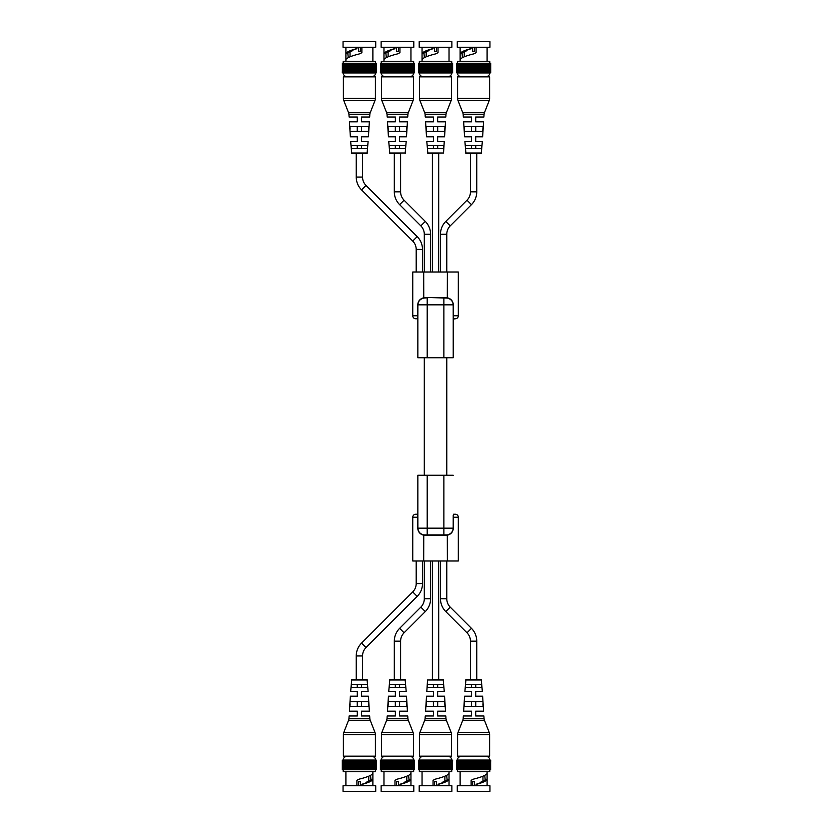 <?xml version="1.0" encoding="UTF-8"?>
<svg xmlns="http://www.w3.org/2000/svg" width="833" height="833" viewBox="0 0 833 833"><rect width="100%" height="100%" fill="white"/><g stroke="black" fill="none" stroke-linecap="round" stroke-linejoin="round"><path stroke-width="1.25" d="M361.491 117.016L369.665 117.016L361.491 117.016L361.491 121.816L369.363 121.816L361.491 121.816L361.491 117.016M416.198 272.006L416.198 249.431L422.498 249.431A18.139 18.139 0 0 0 417.187 236.614L366.01 185.436A11.839 11.839 0 0 1 362.542 177.054L362.542 153.293L367.082 153.293L351.703 153.293L350.672 141.6L357.295 141.6L357.295 136.799L357.295 141.6L350.672 141.6M367.082 153.293L368.103 141.6L361.491 141.6L368.103 141.6M361.491 136.799L361.491 141.6L361.491 136.799L368.415 136.799L361.491 136.799M368.415 136.799L369.363 121.816M369.665 117.016L369.821 114.537A5.998 5.998 0 0 1 370.227 112.726L374.985 100.564A5.998 5.998 0 0 0 375.402 98.377L375.402 76.844L343.383 76.844L343.383 98.377L375.402 98.377M349.121 117.016L357.295 117.016L349.121 117.016L348.954 114.537A5.998 5.998 0 0 0 348.558 112.726L343.8 100.564A5.998 5.998 0 0 1 343.383 98.377M357.295 121.816L357.295 117.016L357.295 121.816L349.423 121.816L357.295 121.816M350.37 136.799L357.295 136.799L350.37 136.799L349.423 121.816M351.193 145.536L351.391 148.628L351.193 145.536L367.592 145.536L367.395 148.628L367.592 145.536M367.395 148.628L351.391 148.628M368.665 129.136L368.821 126.647L349.954 126.647L350.12 129.136M368.509 131.437L350.266 131.437M361.532 131.437L357.253 131.437L357.253 126.647L361.532 126.647L361.532 131.437M361.532 148.628L357.253 148.628L357.253 145.536L361.532 145.536L361.532 148.628M351.703 153.293L362.542 153.293M343.685 76.542L375.1 76.542L343.383 76.844M368.988 76.542L349.798 76.542M346.799 76.542A3.592 3.592 0 0 1 343.206 72.95L375.579 72.95A3.592 3.592 0 0 1 371.987 76.542M376.412 72.825L376.016 63.235M342.55 72.825L342.55 63.235L342.301 72.825L376.016 72.825M366.989 72.825L366.989 63.235L375.912 63.235L375.745 72.825M375.339 63.235L375.339 72.825M374.933 72.825L374.829 63.235L374.933 72.825M374.267 72.825L374.194 63.235L374.267 72.825M373.496 72.825L373.444 63.235L373.496 72.825M372.622 72.825L372.58 63.235L372.622 72.825M371.653 72.825L371.633 63.235L371.653 72.825M370.591 72.825L370.581 63.235L370.591 72.825M369.446 72.825L369.446 63.235L369.446 72.825M342.55 63.235L349.339 63.235L349.339 72.825M365.687 72.825L365.687 63.235L366.989 63.235M375.745 63.235L376.412 63.235M360.106 72.825L360.106 63.235L365.687 63.235M358.669 72.825L358.669 63.235L360.106 63.235M361.543 72.825L361.543 63.235M342.863 63.235L342.863 72.825M343.3 63.235L343.3 72.825M344.508 63.235L344.508 72.825M349.339 63.235L358.669 63.235M354.441 72.825L354.441 63.235M350.547 63.235L350.547 72.825M343.852 63.235L343.852 72.825M348.194 63.235L348.194 72.825M351.786 72.825L351.786 63.235M364.344 72.825L364.344 63.235M346.164 63.235L346.164 72.825M353.088 72.825L353.088 63.235M362.949 72.825L362.949 63.235M347.132 63.235L347.132 72.825M357.242 72.825L357.242 63.235M368.238 63.235L368.238 72.825L368.238 63.235M345.289 63.235L345.289 72.825M342.363 63.235L342.363 72.825M355.826 72.825L355.826 63.235M343.206 63.235L343.206 61.257L375.579 61.257L375.579 63.235M345.903 61.257L345.903 47.252M372.882 61.257L372.882 47.252M345.903 60.091L346.111 59.153C347.798 57.435 352.151 55.707 359.158 53.978L361.876 52.708L361.876 47.252M345.903 53.187L347.83 53.416L348.246 57.56M356.909 47.252L356.691 48.793C351.609 50.334 348.652 51.875 347.83 53.416M343.05 47.252L375.725 47.252L375.725 41.65L343.05 41.65L343.05 47.252M356.909 48.606C350.62 50.219 346.976 51.833 345.966 53.447M358.461 47.252L358.461 51.24L360.325 51.24L360.325 47.252M351.797 51.24L350.87 51.24L351.797 51.24L351.797 50.584M350.037 51.427L350.037 56.79M395.363 715.984L387.189 715.984L395.363 715.984L395.363 711.184L387.491 711.184L395.363 711.184L395.363 715.984M424.299 560.994L424.299 598.771A11.839 11.839 0 0 1 420.821 607.142L399.632 628.342A18.139 18.139 0 0 0 394.311 641.16L394.311 679.707L389.771 679.707L405.161 679.707L406.181 691.4L399.559 691.4L399.559 696.201L399.559 691.4L406.181 691.4M389.771 679.707L388.751 691.4L395.363 691.4L388.751 691.4M395.363 696.201L395.363 691.4L395.363 696.201L388.438 696.201L395.363 696.201M388.438 696.201L387.491 711.184M387.189 715.984L387.033 718.462A5.998 5.998 0 0 1 386.627 720.274L381.868 732.436A5.998 5.998 0 0 0 381.452 734.623L381.452 756.156L413.47 756.156L413.47 734.623L381.452 734.623M407.743 715.984L399.559 715.984L407.743 715.984L407.899 718.462A5.998 5.998 0 0 0 408.295 720.274L413.064 732.436A5.998 5.998 0 0 1 413.47 734.623M399.559 711.184L399.559 715.984L399.559 711.184L407.431 711.184L399.559 711.184M406.483 696.201L399.559 696.201L406.483 696.201L407.431 711.184M405.671 687.464L405.463 684.372L405.671 687.464L389.261 687.464L389.469 684.372L389.261 687.464M389.469 684.372L405.463 684.372M406.9 706.353L406.587 701.563L406.9 706.353L388.032 706.353L388.345 701.563L406.587 701.563M395.321 701.563L399.601 701.563L399.601 706.353L395.321 706.353L395.321 701.563M388.188 703.864L388.345 701.563M395.321 684.372L399.601 684.372L399.601 687.464L395.321 687.464L395.321 684.372M405.161 679.707L400.611 679.707L400.611 641.16A11.839 11.839 0 0 1 404.078 632.788L425.278 611.589A18.139 18.139 0 0 0 430.588 598.771L430.588 560.994M413.47 756.156L381.452 756.156M410.055 756.458A3.592 3.592 0 0 1 413.647 760.05L381.275 760.05A3.592 3.592 0 0 1 384.877 756.458M380.442 760.175L380.837 769.765M414.303 760.175L414.303 769.765L414.553 760.175L380.837 760.175M389.865 760.175L389.865 769.765L380.941 769.765L381.118 760.175M381.514 769.765L381.514 760.175M381.92 760.175L382.024 769.765L381.92 760.175M382.586 760.175L382.67 769.765L382.586 760.175M383.357 760.175L383.409 769.765L383.357 760.175M384.232 760.175L384.273 769.765L384.232 760.175M385.21 760.175L385.221 769.765L385.21 760.175M386.262 760.175L386.273 769.765L386.262 760.175M387.407 760.175L387.407 769.765L387.407 760.175M414.303 769.765L407.524 769.765L407.524 760.175M391.166 760.175L391.166 769.765L389.865 769.765M381.118 769.765L380.442 769.765M396.747 760.175L396.747 769.765L391.166 769.765M398.184 760.175L398.184 769.765L396.747 769.765M395.311 760.175L395.311 769.765M413.991 769.765L413.991 760.175M413.553 769.765L413.553 760.175M412.345 769.765L412.345 760.175M407.524 769.765L398.184 769.765M402.412 760.175L402.412 769.765M406.306 769.765L406.306 760.175M413.001 769.765L413.001 760.175M408.659 769.765L408.659 760.175M405.067 760.175L405.067 769.765L405.025 760.175M392.51 760.175L392.51 769.765M410.69 769.765L410.69 760.175M403.766 760.175L403.766 769.765M393.905 760.175L393.905 769.765M409.721 769.765L409.721 760.175M399.611 760.175L399.611 769.765M388.615 769.765L388.615 760.175L388.615 769.765M411.564 769.765L411.564 760.175M414.49 769.765L414.49 760.175M401.027 760.175L401.027 769.765M413.647 769.765L413.647 771.743L381.275 771.743L381.275 769.765M410.95 771.743L410.95 785.748M383.971 771.743L383.971 785.748M410.95 772.909L410.742 773.847C409.055 775.565 404.703 777.293 397.695 779.022L394.977 780.292L394.977 785.748M410.95 779.813L409.034 779.584L408.607 775.44M399.944 785.748L400.163 784.207C405.244 782.666 408.201 781.125 409.034 779.584M413.803 785.748L381.129 785.748L381.129 791.35L413.803 791.35L413.803 785.748M399.944 784.394C406.233 782.781 409.888 781.167 410.888 779.553M398.393 785.748L398.393 781.76L396.539 781.76L396.539 785.748M405.057 781.76L405.983 781.76L405.057 781.76L405.057 782.416M406.816 781.573L406.816 776.21M475.705 117.016L483.879 117.016L475.705 117.016L475.705 121.816L483.577 121.816L475.705 121.816L475.705 117.016M446.78 272.006L446.78 234.229A11.839 11.839 0 0 1 450.247 225.858L471.447 204.658A18.139 18.139 0 0 0 476.757 191.84L476.757 153.293L481.297 153.293L465.918 153.293L464.897 141.6L471.509 141.6L471.509 136.799L471.509 141.6L464.897 141.6M481.297 153.293L482.328 141.6L475.705 141.6L482.328 141.6M475.705 136.799L475.705 141.6L475.705 136.799L482.63 136.799L475.705 136.799M482.63 136.799L483.577 121.816M483.879 117.016L484.046 114.537A5.998 5.998 0 0 1 484.442 112.726L489.2 100.564A5.998 5.998 0 0 0 489.617 98.377L489.617 76.844L457.598 76.844L457.598 98.377L489.617 98.377M463.335 117.016L471.509 117.016L463.335 117.016L463.179 114.537A5.998 5.998 0 0 0 462.773 112.726L458.015 100.564A5.998 5.998 0 0 1 457.598 98.377M471.509 121.816L471.509 117.016L471.509 121.816L463.637 121.816L471.509 121.816M464.585 136.799L471.509 136.799L464.585 136.799L463.637 121.816M465.408 145.536L465.605 148.628L465.408 145.536L481.807 145.536L481.609 148.628L481.807 145.536M481.609 148.628L465.605 148.628M464.179 126.647L464.491 131.437L464.179 126.647L483.046 126.647L482.734 131.437L464.491 131.437M475.747 131.437L471.468 131.437L471.468 126.647L475.747 126.647L475.747 131.437M482.88 129.136L482.734 131.437M475.747 148.628L471.468 148.628L471.468 145.536L475.747 145.536L475.747 148.628M465.918 153.293L470.458 153.293L470.458 191.84A11.839 11.839 0 0 1 466.99 200.212L445.79 221.411A18.139 18.139 0 0 0 440.48 234.229L440.48 272.006M457.9 76.542L489.315 76.542L457.598 76.844M457.421 72.825L457.421 72.95A3.592 3.592 0 0 0 461.013 76.542L464.012 76.542M483.202 76.542L486.201 76.542A3.592 3.592 0 0 0 489.794 72.95L489.794 72.825M490.637 72.825L490.231 63.235M456.776 72.825L456.776 63.235L456.526 72.825L490.231 72.825M481.214 72.825L481.214 63.235L490.137 63.235L489.96 72.825M489.565 63.235L489.565 72.825M489.148 72.825L489.044 63.235L489.148 72.825M488.492 72.825L488.409 63.235L488.492 72.825M487.711 72.825L487.659 63.235L487.711 72.825M486.836 72.825L486.805 63.235L486.836 72.825M485.868 72.825L485.847 63.235L485.868 72.825M484.806 72.825L484.796 63.235L484.806 72.825M483.661 72.825L483.661 63.235L483.661 72.825M456.776 63.235L463.554 63.235L463.554 72.825M479.912 72.825L479.912 63.235L481.214 63.235M489.96 63.235L490.637 63.235M474.331 72.825L474.331 63.235L479.912 63.235M472.894 72.825L472.894 63.235L474.331 63.235M475.758 72.825L475.758 63.235M457.088 63.235L457.088 72.825M457.515 63.235L457.515 72.825M458.733 63.235L458.733 72.825M463.554 63.235L472.894 63.235M468.656 72.825L468.656 63.235M464.762 63.235L464.762 72.825L464.762 63.235M458.067 63.235L458.067 72.825M462.409 63.235L462.409 72.825M466.011 72.825L466.011 63.235M478.559 72.825L478.559 63.235M460.378 63.235L460.378 72.825M467.313 72.825L467.313 63.235M477.174 72.825L477.174 63.235M461.347 63.235L461.347 72.825M471.457 72.825L471.457 63.235M482.453 63.235L482.453 72.825M459.504 63.235L459.504 72.825M456.588 63.235L456.588 72.825M470.051 72.825L470.051 63.235M457.421 63.235L457.421 61.257L489.794 61.257L489.794 63.235M460.118 61.257L460.118 47.252M487.097 61.257L487.097 47.252M460.118 60.091L460.326 59.153C462.023 57.435 466.365 55.707 473.373 53.978L476.091 52.708L476.091 47.252M460.118 53.187L462.044 53.416L462.461 57.56M471.124 47.252L470.905 48.793C465.824 50.334 462.867 51.875 462.044 53.416M457.275 47.252L489.95 47.252L489.95 41.65L457.275 41.65L457.275 47.252M471.124 48.606C464.835 50.219 461.19 51.833 460.18 53.447M472.675 47.252L472.675 51.24L474.539 51.24L474.539 47.252M466.011 51.24L465.085 51.24L466.011 51.24L466.011 50.584M464.252 51.427L464.252 56.79M356.243 679.707L356.243 655.946A18.139 18.139 0 0 1 361.553 643.118L412.731 591.94L417.187 596.386L366.01 647.564A11.839 11.839 0 0 0 362.542 655.946L362.542 679.707L351.703 679.707L367.082 679.707L368.103 691.4L361.491 691.4L361.491 696.201L361.491 691.4L368.103 691.4M417.187 596.386A18.139 18.139 0 0 0 422.498 583.569L422.498 560.994M412.731 591.94A11.839 11.839 0 0 0 416.198 583.569L416.198 560.994M458.317 517.231L458.317 560.994L412.751 560.994L412.751 517.231L417.75 517.231L417.75 528.174C418.041 531.902 420.019 534.255 423.695 535.223L447.373 535.223C451.049 534.255 453.027 531.912 453.329 528.174L453.381 515.45L453.329 517.231L458.317 517.231A2.999 2.999 0 0 0 455.318 514.232L453.527 514.232L455.318 514.232M453.225 515.273L453.194 528.174C452.871 531.787 450.913 534.047 447.311 534.932L423.758 534.932C420.165 534.047 418.208 531.798 417.885 528.174L417.854 515.221M453.225 475.258L417.854 475.258L417.854 515.273L417.552 514.232L415.75 514.232L417.552 514.232L417.885 517.231M438.689 560.994L438.689 679.707L432.389 679.707L432.389 560.994M417.854 515.273L417.854 475.258M446.78 560.994L446.78 598.771A11.839 11.839 0 0 0 450.247 607.142L445.79 611.589A18.139 18.139 0 0 1 440.48 598.771L440.48 560.994M446.78 475.258L446.78 357.742M424.299 475.258L424.299 357.742M450.247 607.142L471.447 628.342L466.99 632.788L445.79 611.589M453.225 357.742L453.225 317.727L453.225 357.742L417.854 357.742L417.854 317.727L417.854 357.742M476.757 641.16L470.458 641.16L470.458 679.707L465.918 679.707L481.297 679.707L476.757 679.707L476.757 641.16A18.139 18.139 0 0 0 471.447 628.342M470.458 641.16A11.839 11.839 0 0 0 466.99 632.788M394.311 679.707L400.611 679.707M443.874 357.742L443.874 304.826L427.204 304.826L427.204 297.787L423.758 298.068C420.165 298.953 418.208 301.202 417.885 304.826L417.854 317.779M453.225 317.727L453.194 304.826C452.871 301.213 450.913 298.953 447.311 298.068L427.204 297.496L447.373 297.777C451.049 298.745 453.027 301.088 453.329 304.826L453.225 319.07L455.318 318.768L453.527 318.768L453.194 315.769M476.757 679.707L470.458 679.707M417.854 317.727L417.75 304.826C418.041 301.098 420.019 298.745 423.695 297.777L427.204 297.496M417.854 319.07L417.697 317.227M417.885 315.769L412.751 315.769L412.751 272.006L458.317 272.006L458.317 315.769A2.999 2.999 0 0 1 455.318 318.768M417.552 318.768L415.75 318.768L417.552 318.768M424.299 234.229L430.588 234.229A18.139 18.139 0 0 0 425.278 221.411L404.078 200.212A11.839 11.839 0 0 1 400.611 191.84L400.611 153.293L389.771 153.293L394.311 153.293L394.311 191.84A18.139 18.139 0 0 0 399.632 204.658L420.821 225.858A11.839 11.839 0 0 1 424.299 234.229L424.299 272.006M430.588 234.229L430.588 272.006M422.498 249.431L422.498 272.006M438.689 272.006L438.689 153.293L432.389 153.293L432.389 272.006M416.198 249.431A11.839 11.839 0 0 0 412.731 241.06L361.553 189.882A18.139 18.139 0 0 1 356.243 177.054L356.243 153.293M394.311 153.293L400.611 153.293M476.757 153.293L470.458 153.293M399.559 117.016L407.743 117.016L399.559 117.016L399.559 121.816L407.431 121.816L399.559 121.816L399.559 117.016M389.771 153.293L388.751 141.6L395.363 141.6L395.363 136.799L395.363 141.6L388.751 141.6M405.161 153.293L406.181 141.6L399.559 141.6L406.181 141.6M399.559 136.799L399.559 141.6L399.559 136.799L406.483 136.799L399.559 136.799M406.483 136.799L407.431 121.816M407.743 117.016L407.899 114.537A5.998 5.998 0 0 1 408.295 112.726L413.064 100.564A5.998 5.998 0 0 0 413.47 98.377L413.47 76.844L381.452 76.844L381.452 98.377L413.47 98.377M387.189 117.016L395.363 117.016L387.189 117.016L387.033 114.537A5.998 5.998 0 0 0 386.627 112.726L381.868 100.564A5.998 5.998 0 0 1 381.452 98.377M395.363 121.816L395.363 117.016L395.363 121.816L387.491 121.816L395.363 121.816M388.438 136.799L395.363 136.799L388.438 136.799L387.491 121.816M389.261 145.536L389.469 148.628L389.261 145.536L405.671 145.536L405.463 148.628L405.671 145.536M405.463 148.628L389.469 148.628M388.032 126.647L388.345 131.437L388.032 126.647L406.9 126.647L406.587 131.437L388.345 131.437M399.601 131.437L395.321 131.437L395.321 126.647L399.601 126.647L399.601 131.437M406.733 129.136L406.587 131.437M399.601 148.628L395.321 148.628L395.321 145.536L399.601 145.536L399.601 148.628M387.866 76.542L407.056 76.542M384.877 76.542A3.592 3.592 0 0 1 381.275 72.95L413.647 72.95A3.592 3.592 0 0 1 410.055 76.542M414.49 72.825L414.084 63.235M380.629 72.825L380.629 63.235L380.379 72.825L414.084 72.825M403.766 72.825L403.766 63.235L405.067 63.235L405.025 72.825L405.067 63.235L413.991 63.235L413.814 72.825M413.418 63.235L413.418 72.825M413.001 72.825L412.897 63.235L413.001 72.825M412.345 72.825L412.262 63.235L412.345 72.825M411.564 72.825L411.512 63.235L411.564 72.825M410.69 72.825L410.659 63.235L410.69 72.825M409.721 72.825L409.701 63.235L409.721 72.825M408.659 72.825L408.649 63.235L408.659 72.825M407.524 72.825L407.514 63.235L407.524 72.825M380.629 63.235L387.407 63.235L387.407 72.825M413.814 63.235L414.49 63.235M398.184 72.825L398.184 63.235L403.766 63.235M396.747 72.825L396.747 63.235L398.184 63.235M399.611 72.825L399.611 63.235M380.941 63.235L380.941 72.825M381.368 63.235L381.368 72.825M382.586 63.235L382.586 72.825M387.407 63.235L396.747 63.235M392.51 72.825L392.51 63.235M388.615 63.235L388.615 72.825M381.92 63.235L381.92 72.825M386.262 63.235L386.262 72.825M389.865 72.825L389.865 63.235M402.412 72.825L402.412 63.235M384.232 63.235L384.232 72.825M391.166 72.825L391.166 63.235M401.027 72.825L401.027 63.235M385.21 63.235L385.21 72.825M395.311 72.825L395.311 63.235M406.306 63.235L406.306 72.825L406.306 63.235M383.357 63.235L383.357 72.825M380.442 63.235L380.442 72.825M393.905 72.825L393.905 63.235M381.275 63.235L381.275 61.257L413.647 61.257L413.647 63.235M383.971 61.257L383.971 47.252M410.95 61.257L410.95 47.252M383.971 60.091L384.18 59.153C385.877 57.435 390.219 55.707 397.226 53.978L399.944 52.708L399.944 47.252M383.971 53.187L385.898 53.416L386.314 57.56M394.977 47.252L394.759 48.793C389.677 50.334 386.731 51.875 385.898 53.416M381.129 47.252L413.803 47.252L413.803 41.65L381.129 41.65L381.129 47.252M394.977 48.606C388.688 50.219 385.044 51.833 384.034 53.447M396.539 47.252L396.539 51.24L398.393 51.24L398.393 47.252M389.865 51.24L388.938 51.24L389.865 51.24L389.865 50.584M388.116 51.427L388.116 56.79M437.637 117.016L445.811 117.016L437.637 117.016L437.637 121.816L445.509 121.816L437.637 121.816L437.637 117.016M427.548 153.012L443.531 153.012L427.839 153.293L426.819 141.6L433.441 141.6L433.441 136.799L433.441 141.6L426.819 141.6M443.531 153.012L444.249 141.6L437.637 141.6L444.249 141.6M437.637 136.799L437.637 141.6L437.637 136.799L444.562 136.799L437.637 136.799M444.562 136.799L445.509 121.816M445.811 117.016L445.967 114.537A5.998 5.998 0 0 1 446.373 112.726L451.132 100.564A5.998 5.998 0 0 0 451.548 98.377L451.548 76.844L419.53 76.844L419.53 98.377L451.548 98.377M425.257 117.016L433.441 117.016L425.257 117.016L425.101 114.537A5.998 5.998 0 0 0 424.705 112.726L419.936 100.564A5.998 5.998 0 0 1 419.53 98.377M433.441 121.816L433.441 117.016L433.441 121.816L425.569 121.816L433.441 121.816M426.517 136.799L433.441 136.799L426.517 136.799L425.569 121.816M427.329 145.536L427.537 148.628L427.329 145.536L443.739 145.536L443.531 148.628L443.739 145.536M443.531 148.628L427.537 148.628M426.1 126.647L426.413 131.437L426.1 126.647L444.968 126.647L444.655 131.437L426.413 131.437M437.679 131.437L433.399 131.437L433.399 126.647L437.679 126.647L437.679 131.437M444.812 129.136L444.655 131.437M437.679 148.628L433.399 148.628L433.399 145.536L437.679 145.536L437.679 148.628M419.53 76.844L451.548 76.844M422.945 76.542A3.592 3.592 0 0 1 419.353 72.95L451.725 72.95A3.592 3.592 0 0 1 448.123 76.542M452.558 72.825L452.163 63.235M418.697 72.825L418.697 63.235L418.447 72.825L452.163 72.825M443.135 72.825L443.135 63.235L452.059 63.235L451.882 72.825M451.486 63.235L451.486 72.825M451.08 72.825L450.976 63.235L451.08 72.825M450.414 72.825L450.33 63.235L450.414 72.825M449.643 72.825L449.591 63.235L449.643 72.825M448.768 72.825L448.727 63.235L448.768 72.825M447.79 72.825L447.779 63.235L447.79 72.825M446.738 72.825L446.727 63.235L446.738 72.825M445.593 72.825L445.593 63.235L445.593 72.825M418.697 63.235L425.476 63.235L425.476 72.825M441.834 72.825L441.834 63.235L443.135 63.235M451.882 63.235L452.558 63.235M436.253 72.825L436.253 63.235L441.834 63.235M434.816 72.825L434.816 63.235L436.253 63.235M437.689 72.825L437.689 63.235M419.009 63.235L419.009 72.825M419.447 63.235L419.447 72.825M420.655 63.235L420.655 72.825M425.476 63.235L434.816 63.235M430.588 72.825L430.588 63.235M426.694 63.235L426.694 72.825M419.999 63.235L419.999 72.825M424.341 63.235L424.341 72.825M427.933 72.825L427.933 63.235L427.975 72.825M440.49 72.825L440.49 63.235M422.31 63.235L422.31 72.825M429.234 72.825L429.234 63.235M439.095 72.825L439.095 63.235M423.279 63.235L423.279 72.825M433.389 72.825L433.389 63.235M444.385 63.235L444.385 72.825L444.385 63.235M421.436 63.235L421.436 72.825M418.51 63.235L418.51 72.825M431.973 72.825L431.973 63.235M419.353 63.235L419.353 61.257L451.725 61.257L451.725 63.235M422.05 61.257L422.05 47.252M449.029 61.257L449.029 47.252M422.05 60.091L422.258 59.153C423.945 57.435 428.297 55.707 435.305 53.978L438.023 52.708L438.023 47.252M422.05 53.187L423.966 53.416L424.393 57.56M433.056 47.252L432.837 48.793C427.756 50.334 424.799 51.875 423.966 53.416M419.197 47.252L451.871 47.252L451.871 41.65L419.197 41.65L419.197 47.252M433.056 48.606C426.767 50.219 423.112 51.833 422.112 53.447M434.607 47.252L434.607 51.24L436.461 51.24L436.461 47.252M427.943 51.24L427.017 51.24L427.943 51.24L427.943 50.584M426.184 51.427L426.184 56.79M471.509 715.984L463.335 715.984L471.509 715.984L471.509 711.184L463.637 711.184L471.509 711.184L471.509 715.984M481.297 679.707L482.328 691.4L475.705 691.4L475.705 696.201L475.705 691.4L482.328 691.4M465.918 679.707L464.897 691.4L471.509 691.4L464.897 691.4M471.509 696.201L471.509 691.4L471.509 696.201L464.585 696.201L471.509 696.201M464.585 696.201L463.637 711.184M463.335 715.984L463.179 718.462A5.998 5.998 0 0 1 462.773 720.274L458.015 732.436A5.998 5.998 0 0 0 457.598 734.623L457.598 756.156L489.617 756.156L489.617 734.623L457.598 734.623M483.879 715.984L475.705 715.984L483.879 715.984L484.046 718.462A5.998 5.998 0 0 0 484.442 720.274L489.2 732.436A5.998 5.998 0 0 1 489.617 734.623M475.705 711.184L475.705 715.984L475.705 711.184L483.577 711.184L475.705 711.184M482.63 696.201L475.705 696.201L482.63 696.201L483.577 711.184M481.807 687.464L481.609 684.372L481.807 687.464L465.408 687.464L465.605 684.372L465.408 687.464M465.605 684.372L481.609 684.372M464.335 703.864L464.179 706.353L483.046 706.353L482.88 703.864M464.491 701.563L482.734 701.563M471.468 701.563L475.747 701.563L475.747 706.353L471.468 706.353L471.468 701.563M471.468 684.372L475.747 684.372L475.747 687.464L471.468 687.464L471.468 684.372M489.617 756.156L457.598 756.156M486.201 756.458A3.592 3.592 0 0 1 489.794 760.05L457.421 760.05A3.592 3.592 0 0 1 461.013 756.458M456.588 760.175L456.984 769.765M490.45 760.175L490.45 769.765L490.699 760.175L456.984 760.175M466.011 760.175L466.011 769.765L457.088 769.765L457.255 760.175M457.661 769.765L457.661 760.175M458.067 760.175L458.171 769.765L458.067 760.175M458.733 760.175L458.806 769.765L458.733 760.175M459.504 760.175L459.556 769.765L459.504 760.175M460.378 760.175L460.42 769.765L460.378 760.175M461.347 760.175L461.367 769.765L461.347 760.175M462.409 760.175L462.419 769.765L462.409 760.175M463.554 760.175L463.554 769.765L463.554 760.175M490.45 769.765L483.661 769.765L483.661 760.175M467.313 760.175L467.313 769.765L466.011 769.765M457.255 769.765L456.588 769.765M472.894 760.175L472.894 769.765L467.313 769.765M474.331 760.175L474.331 769.765L472.894 769.765M471.457 760.175L471.457 769.765M490.137 769.765L490.137 760.175M489.7 769.765L489.7 760.175M488.492 769.765L488.492 760.175M483.661 769.765L474.331 769.765M478.559 760.175L478.559 769.765M482.453 769.765L482.453 760.175M489.148 769.765L489.148 760.175M484.806 769.765L484.806 760.175M481.214 760.175L481.214 769.765M468.656 760.175L468.656 769.765M486.836 769.765L486.836 760.175M479.912 760.175L479.912 769.765M470.051 760.175L470.051 769.765M485.868 769.765L485.868 760.175M475.758 760.175L475.758 769.765M464.762 769.765L464.762 760.175M487.711 769.765L487.711 760.175M490.637 769.765L490.637 760.175M477.174 760.175L477.174 769.765M489.794 769.765L489.794 771.743L457.421 771.743L457.421 769.765M487.097 771.743L487.097 785.748M460.118 771.743L460.118 785.748M487.097 772.909L486.889 773.847C485.202 775.565 480.849 777.293 473.842 779.022L471.124 780.292L471.124 785.748M487.097 779.813L485.17 779.584L484.754 775.44M476.091 785.748L476.309 784.207C481.391 782.666 484.348 781.125 485.17 779.584M489.95 785.748L457.275 785.748L457.275 791.35L489.95 791.35L489.95 785.748M476.091 784.394C482.38 782.781 486.024 781.167 487.034 779.553M474.539 785.748L474.539 781.76L472.675 781.76L472.675 785.748M481.203 781.76L482.13 781.76L481.203 781.76L481.203 782.416M482.963 781.573L482.963 776.21M433.441 715.984L425.257 715.984L433.441 715.984L433.441 711.184L425.569 711.184L433.441 711.184L433.441 715.984M443.531 679.988L427.548 679.988L443.229 679.707L444.249 691.4L437.637 691.4L437.637 696.201L437.637 691.4L444.249 691.4M427.548 679.988L426.819 691.4L433.441 691.4L426.819 691.4M433.441 696.201L433.441 691.4L433.441 696.201L426.517 696.201L433.441 696.201M426.517 696.201L425.569 711.184M425.257 715.984L425.101 718.462A5.998 5.998 0 0 1 424.705 720.274L419.936 732.436A5.998 5.998 0 0 0 419.53 734.623L419.53 756.156L451.548 756.156L451.548 734.623L419.53 734.623M445.811 715.984L437.637 715.984L445.811 715.984L445.967 718.462A5.998 5.998 0 0 0 446.373 720.274L451.132 732.436A5.998 5.998 0 0 1 451.548 734.623M437.637 711.184L437.637 715.984L437.637 711.184L445.509 711.184L437.637 711.184M444.562 696.201L437.637 696.201L444.562 696.201L445.509 711.184M443.739 687.464L443.531 684.372L443.739 687.464L427.329 687.464L427.537 684.372L427.329 687.464M427.537 684.372L443.531 684.372M444.968 706.353L444.655 701.563L444.968 706.353L426.1 706.353L426.413 701.563L426.1 706.353M426.413 701.563L444.655 701.563M433.399 701.563L437.679 701.563L437.679 706.353L433.399 706.353L433.399 701.563M433.399 684.372L437.679 684.372L437.679 687.464L433.399 687.464L433.399 684.372M451.548 756.156L419.53 756.156M448.123 756.458A3.592 3.592 0 0 1 451.725 760.05L419.353 760.05A3.592 3.592 0 0 1 422.945 756.458M418.51 760.175L418.916 769.765M452.371 760.175L452.371 769.765L452.621 760.175L418.916 760.175M429.234 760.175L429.234 769.765L427.933 769.765L427.975 760.175L427.933 769.765L419.009 769.765L419.186 760.175M419.582 769.765L419.582 760.175M419.999 760.175L420.103 769.765L419.999 760.175M420.655 760.175L420.738 769.765L420.655 760.175M421.436 760.175L421.488 769.765L421.436 760.175M422.31 760.175L422.341 769.765L422.31 760.175M423.279 760.175L423.299 769.765L423.279 760.175M424.341 760.175L424.351 769.765L424.341 760.175M425.476 760.175L425.486 769.765L425.476 760.175M452.371 769.765L445.593 769.765L445.593 760.175M419.186 769.765L418.51 769.765M434.816 760.175L434.816 769.765L429.234 769.765M436.253 760.175L436.253 769.765L434.816 769.765M433.389 760.175L433.389 769.765M452.059 769.765L452.059 760.175M451.632 769.765L451.632 760.175M450.414 769.765L450.414 760.175M445.593 769.765L436.253 769.765M440.49 760.175L440.49 769.765M444.385 769.765L444.385 760.175M451.08 769.765L451.08 760.175M446.738 769.765L446.738 760.175M443.135 760.175L443.135 769.765M430.588 760.175L430.588 769.765M448.768 769.765L448.768 760.175M441.834 760.175L441.834 769.765M431.973 760.175L431.973 769.765M447.79 769.765L447.79 760.175M437.689 760.175L437.689 769.765M426.694 769.765L426.694 760.175L426.694 769.765M449.643 769.765L449.643 760.175M452.558 769.765L452.558 760.175M439.095 760.175L439.095 769.765M451.725 769.765L451.725 771.743L419.353 771.743L419.353 769.765M449.029 771.743L449.029 785.748M422.05 771.743L422.05 785.748M449.029 772.909L448.82 773.847C447.123 775.565 442.781 777.293 435.774 779.022L433.056 780.292L433.056 785.748M449.029 779.813L447.102 779.584L446.686 775.44M438.023 785.748L438.241 784.207C443.323 782.666 446.269 781.125 447.102 779.584M451.871 785.748L419.197 785.748L419.197 791.35L451.871 791.35L451.871 785.748M438.023 784.394C444.312 782.781 447.956 781.167 448.966 779.553M436.461 785.748L436.461 781.76L434.607 781.76L434.607 785.748M443.135 781.76L444.062 781.76L443.135 781.76L443.135 782.416M444.884 781.573L444.884 776.21M357.295 715.984L349.121 715.984L357.295 715.984L357.295 711.184L349.423 711.184L357.295 711.184L357.295 715.984M351.703 679.707L350.672 691.4L357.295 691.4L350.672 691.4M357.295 696.201L357.295 691.4L357.295 696.201L350.37 696.201L357.295 696.201M350.37 696.201L349.423 711.184M349.121 715.984L348.954 718.462A5.998 5.998 0 0 1 348.558 720.274L343.8 732.436A5.998 5.998 0 0 0 343.383 734.623L343.383 756.156L375.402 756.156L375.402 734.623L343.383 734.623M369.665 715.984L361.491 715.984L369.665 715.984L369.821 718.462A5.998 5.998 0 0 0 370.227 720.274L374.985 732.436A5.998 5.998 0 0 1 375.402 734.623M361.491 711.184L361.491 715.984L361.491 711.184L369.363 711.184L361.491 711.184M368.415 696.201L361.491 696.201L368.415 696.201L369.363 711.184M367.592 687.464L367.395 684.372L367.592 687.464L351.193 687.464L351.391 684.372L351.193 687.464M351.391 684.372L367.395 684.372M350.12 703.864L349.954 706.353L368.821 706.353L368.665 703.864M350.266 701.563L368.509 701.563M357.253 701.563L361.532 701.563L361.532 706.353L357.253 706.353L357.253 701.563M357.253 684.372L361.532 684.372L361.532 687.464L357.253 687.464L357.253 684.372M367.082 679.707L362.542 679.707M375.402 756.156L343.383 756.156M349.798 756.458L368.988 756.458M371.987 756.458A3.592 3.592 0 0 1 375.579 760.05L343.206 760.05A3.592 3.592 0 0 1 346.799 756.458M342.363 760.175L342.769 769.765M376.224 760.175L376.224 769.765L376.474 760.175L342.769 760.175M351.786 760.175L351.786 769.765L342.863 769.765L343.04 760.175M343.435 769.765L343.435 760.175M343.852 760.175L343.956 769.765L343.852 760.175M344.508 760.175L344.591 769.765L344.508 760.175M345.289 760.175L345.341 769.765L345.289 760.175M346.164 760.175L346.195 769.765L346.164 760.175M347.132 760.175L347.153 769.765L347.132 760.175M348.194 760.175L348.204 769.765L348.194 760.175M349.339 760.175L349.339 769.765L349.339 760.175M376.224 769.765L369.446 769.765L369.446 760.175M353.088 760.175L353.088 769.765L351.786 769.765M343.04 769.765L342.363 769.765M358.669 760.175L358.669 769.765L353.088 769.765M360.106 760.175L360.106 769.765L358.669 769.765M357.242 760.175L357.242 769.765M375.912 769.765L375.912 760.175M375.485 769.765L375.485 760.175M374.267 769.765L374.267 760.175M369.446 769.765L360.106 769.765M364.344 760.175L364.344 769.765M368.238 769.765L368.238 760.175M374.933 769.765L374.933 760.175M370.591 769.765L370.591 760.175M366.989 760.175L366.989 769.765M354.441 760.175L354.441 769.765M372.622 769.765L372.622 760.175M365.687 760.175L365.687 769.765M355.826 760.175L355.826 769.765M371.653 769.765L371.653 760.175M361.543 760.175L361.543 769.765M350.547 769.765L350.547 760.175L350.547 769.765M373.496 769.765L373.496 760.175M376.412 769.765L376.412 760.175M362.949 760.175L362.949 769.765M375.579 769.765L375.579 771.743L343.206 771.743L343.206 769.765M372.882 771.743L372.882 785.748M345.903 771.743L345.903 785.748M372.882 772.909L372.674 773.847C370.977 775.565 366.635 777.293 359.627 779.022L356.909 780.292L356.909 785.748M372.882 779.813L370.956 779.584L370.539 775.44M361.876 785.748L362.095 784.207C367.176 782.666 370.133 781.125 370.956 779.584M375.725 785.748L343.05 785.748L343.05 791.35L375.725 791.35L375.725 785.748M361.876 784.394C368.165 782.781 371.81 781.167 372.82 779.553M360.325 785.748L360.325 781.76L358.461 781.76L358.461 785.748M366.989 781.76L367.915 781.76L366.989 781.76L366.989 782.416M368.748 781.573L368.748 776.21M351.401 153.012L367.384 153.012M369.821 114.537L348.954 114.537M348.558 112.726L370.227 112.726M374.985 100.564L343.8 100.564M366.957 63.235L366.957 72.825M359.908 63.235L359.908 72.825M361.793 63.235L361.793 72.825M345.112 63.235L345.112 72.825M350.183 63.235L350.183 72.825M354.546 63.235L354.546 72.825M360.335 63.235L360.335 72.825M370.893 63.235L370.893 72.825M374.985 63.235L374.985 72.825M346.861 63.235L346.861 72.825M351.443 63.235L351.443 72.825M372.84 63.235L372.84 72.825M344.393 63.235L344.393 72.825M364.646 63.235L364.646 72.825M365.625 63.235L365.625 72.825M354.14 63.235L354.14 72.825M353.161 63.235L353.161 72.825M356.982 63.235L356.982 72.825M355.962 63.235L355.962 72.825M362.813 63.235L362.813 72.825M369.79 63.235L369.79 72.825M374.392 63.235L374.392 72.825M358.45 63.235L358.45 72.825M357.409 63.235L357.409 72.825M361.376 63.235L361.376 72.825M364.24 63.235L364.24 72.825M363.23 63.235L363.23 72.825M367.332 63.235L367.332 72.825M358.867 63.235L358.867 72.825M373.673 63.235L373.673 72.825M366.02 63.235L366.02 72.825M352.765 63.235L352.765 72.825M351.828 63.235L351.828 72.825M343.79 63.235L343.79 72.825M345.934 63.235L345.934 72.825M348.996 63.235L348.996 72.825M355.545 63.235L355.545 72.825M368.592 63.235L368.592 72.825M371.914 63.235L371.914 72.825M347.892 63.235L347.892 72.825M360.325 47.648L358.461 47.648M405.452 679.988L389.469 679.988M387.033 718.462L407.899 718.462M408.295 720.274L386.627 720.274M381.868 732.436L413.064 732.436M389.896 769.765L389.896 760.175M396.945 769.765L396.945 760.175M395.061 769.765L395.061 760.175M411.741 769.765L411.741 760.175M406.671 769.765L406.671 760.175M402.308 769.765L402.308 760.175M396.518 769.765L396.518 760.175M385.96 769.765L385.96 760.175M381.868 769.765L381.868 760.175M409.992 769.765L409.992 760.175M405.411 769.765L405.411 760.175M384.013 769.765L384.013 760.175M412.46 769.765L412.46 760.175M392.208 769.765L392.208 760.175M391.229 769.765L391.229 760.175M402.714 769.765L402.714 760.175M403.693 769.765L403.693 760.175M399.871 769.765L399.871 760.175M400.892 769.765L400.892 760.175M394.04 769.765L394.04 760.175M387.074 769.765L387.074 760.175M382.472 769.765L382.472 760.175M398.413 769.765L398.413 760.175M399.444 769.765L399.444 760.175M395.488 769.765L395.488 760.175M392.614 769.765L392.614 760.175M393.624 769.765L393.624 760.175M389.521 769.765L389.521 760.175M397.987 769.765L397.987 760.175M383.18 769.765L383.18 760.175M390.844 769.765L390.844 760.175M404.088 769.765L404.088 760.175M413.064 769.765L413.064 760.175M410.919 769.765L410.919 760.175M407.858 769.765L407.858 760.175M401.308 769.765L401.308 760.175M388.261 769.765L388.261 760.175M384.94 769.765L384.94 760.175M408.972 769.765L408.972 760.175M396.539 785.352L398.393 785.352M465.616 153.012L481.599 153.012M484.046 114.537L463.179 114.537M462.773 112.726L484.442 112.726M489.2 100.564L458.015 100.564M457.421 72.95L489.794 72.95M481.172 63.235L481.172 72.825M474.133 63.235L474.133 72.825M476.018 63.235L476.018 72.825M459.327 63.235L459.327 72.825M464.408 63.235L464.408 72.825M468.76 63.235L468.76 72.825M474.55 63.235L474.55 72.825M485.108 63.235L485.108 72.825M489.21 63.235L489.21 72.825M461.086 63.235L461.086 72.825M465.668 63.235L465.668 72.825M487.066 63.235L487.066 72.825M458.608 63.235L458.608 72.825M478.86 63.235L478.86 72.825M479.839 63.235L479.839 72.825M468.354 63.235L468.354 72.825M467.375 63.235L467.375 72.825M471.207 63.235L471.207 72.825M470.187 63.235L470.187 72.825M477.038 63.235L477.038 72.825M484.004 63.235L484.004 72.825M488.607 63.235L488.607 72.825M472.665 63.235L472.665 72.825M471.624 63.235L471.624 72.825M475.591 63.235L475.591 72.825M478.454 63.235L478.454 72.825M477.455 63.235L477.455 72.825M481.557 63.235L481.557 72.825M473.092 63.235L473.092 72.825M487.888 63.235L487.888 72.825M480.235 63.235L480.235 72.825M466.98 63.235L466.98 72.825M466.043 63.235L466.043 72.825M458.015 63.235L458.015 72.825M460.16 63.235L460.16 72.825M463.21 63.235L463.21 72.825M469.77 63.235L469.77 72.825M482.817 63.235L482.817 72.825M486.139 63.235L486.139 72.825M462.107 63.235L462.107 72.825M474.539 47.648L472.675 47.648M361.553 643.118L366.01 647.564M416.198 583.569L422.498 583.569M356.243 655.946L362.542 655.946M423.758 534.932L423.695 560.994M447.311 534.932L447.373 560.994M443.874 535.504L443.874 528.174L427.204 528.174L427.204 535.504M453.329 528.174L443.874 528.174L443.874 475.258M427.204 475.258L427.204 528.174L417.75 528.174M424.299 598.771L430.588 598.771M446.78 598.771L440.48 598.771M420.821 607.142L425.278 611.589M399.632 628.342L404.078 632.788M394.311 641.16L400.611 641.16M417.75 304.826L427.204 304.826L427.204 357.742M453.329 304.826L443.874 304.826L443.874 297.496M423.758 298.068L423.695 272.006M447.373 272.006L447.311 298.068M453.329 315.769L458.317 315.769M446.78 234.229L440.48 234.229M420.821 225.858L425.278 221.411M412.731 241.06L417.187 236.614M450.247 225.858L445.79 221.411M399.632 204.658L404.078 200.212M361.553 189.882L366.01 185.436M471.447 204.658L466.99 200.212M394.311 191.84L400.611 191.84M356.243 177.054L362.542 177.054M476.757 191.84L470.458 191.84M389.469 153.012L405.452 153.012M407.899 114.537L387.033 114.537M386.627 112.726L408.295 112.726M413.064 100.564L381.868 100.564M397.987 63.235L397.987 72.825M399.871 63.235L399.871 72.825M383.18 63.235L383.18 72.825M388.261 63.235L388.261 72.825M392.614 63.235L392.614 72.825M398.413 63.235L398.413 72.825M408.972 63.235L408.972 72.825M413.064 63.235L413.064 72.825M384.94 63.235L384.94 72.825M389.521 63.235L389.521 72.825M410.919 63.235L410.919 72.825M382.472 63.235L382.472 72.825M402.714 63.235L402.714 72.825M403.693 63.235L403.693 72.825M392.208 63.235L392.208 72.825M391.229 63.235L391.229 72.825M395.061 63.235L395.061 72.825M394.04 63.235L394.04 72.825M400.892 63.235L400.892 72.825M407.858 63.235L407.858 72.825M412.46 63.235L412.46 72.825M396.518 63.235L396.518 72.825M395.488 63.235L395.488 72.825M399.444 63.235L399.444 72.825M402.308 63.235L402.308 72.825M401.308 63.235L401.308 72.825M405.411 63.235L405.411 72.825M396.945 63.235L396.945 72.825M411.741 63.235L411.741 72.825M404.088 63.235L404.088 72.825M390.844 63.235L390.844 72.825M389.896 63.235L389.896 72.825M381.868 63.235L381.868 72.825M384.013 63.235L384.013 72.825M387.074 63.235L387.074 72.825M393.624 63.235L393.624 72.825M406.671 63.235L406.671 72.825M409.992 63.235L409.992 72.825M385.96 63.235L385.96 72.825M398.393 47.648L396.539 47.648M445.967 114.537L425.101 114.537M424.705 112.726L446.373 112.726M451.132 100.564L419.936 100.564M443.104 63.235L443.104 72.825M436.055 63.235L436.055 72.825M437.939 63.235L437.939 72.825M421.259 63.235L421.259 72.825M426.329 63.235L426.329 72.825M430.692 63.235L430.692 72.825M436.482 63.235L436.482 72.825M447.04 63.235L447.04 72.825M451.132 63.235L451.132 72.825M423.008 63.235L423.008 72.825M427.589 63.235L427.589 72.825M448.987 63.235L448.987 72.825M420.54 63.235L420.54 72.825M440.792 63.235L440.792 72.825M441.771 63.235L441.771 72.825M430.286 63.235L430.286 72.825M429.307 63.235L429.307 72.825M433.129 63.235L433.129 72.825M432.108 63.235L432.108 72.825M438.96 63.235L438.96 72.825M445.926 63.235L445.926 72.825M450.528 63.235L450.528 72.825M434.587 63.235L434.587 72.825M433.556 63.235L433.556 72.825M437.512 63.235L437.512 72.825M440.386 63.235L440.386 72.825M439.376 63.235L439.376 72.825M443.479 63.235L443.479 72.825M435.013 63.235L435.013 72.825M449.82 63.235L449.82 72.825M442.156 63.235L442.156 72.825M428.912 63.235L428.912 72.825M419.936 63.235L419.936 72.825M422.081 63.235L422.081 72.825M425.142 63.235L425.142 72.825M431.692 63.235L431.692 72.825M444.739 63.235L444.739 72.825M448.06 63.235L448.06 72.825M424.028 63.235L424.028 72.825M436.461 47.648L434.607 47.648M481.599 679.988L465.616 679.988M463.179 718.462L484.046 718.462M484.442 720.274L462.773 720.274M458.015 732.436L489.2 732.436M466.043 769.765L466.043 760.175M473.092 769.765L473.092 760.175M471.207 769.765L471.207 760.175M487.888 769.765L487.888 760.175M482.817 769.765L482.817 760.175M478.454 769.765L478.454 760.175M472.665 769.765L472.665 760.175M462.107 769.765L462.107 760.175M458.015 769.765L458.015 760.175M486.139 769.765L486.139 760.175M481.557 769.765L481.557 760.175M460.16 769.765L460.16 760.175M488.607 769.765L488.607 760.175M468.354 769.765L468.354 760.175M467.375 769.765L467.375 760.175M478.86 769.765L478.86 760.175M479.839 769.765L479.839 760.175M476.018 769.765L476.018 760.175M477.038 769.765L477.038 760.175M470.187 769.765L470.187 760.175M463.21 769.765L463.21 760.175M458.608 769.765L458.608 760.175M474.55 769.765L474.55 760.175M475.591 769.765L475.591 760.175M471.624 769.765L471.624 760.175M468.76 769.765L468.76 760.175M469.77 769.765L469.77 760.175M465.668 769.765L465.668 760.175M474.133 769.765L474.133 760.175M459.327 769.765L459.327 760.175M466.98 769.765L466.98 760.175M480.235 769.765L480.235 760.175M481.172 769.765L481.172 760.175M489.21 769.765L489.21 760.175M487.066 769.765L487.066 760.175M484.004 769.765L484.004 760.175M477.455 769.765L477.455 760.175M464.408 769.765L464.408 760.175M461.086 769.765L461.086 760.175M485.108 769.765L485.108 760.175M472.675 785.352L474.539 785.352M425.101 718.462L445.967 718.462M446.373 720.274L424.705 720.274M419.936 732.436L451.132 732.436M435.013 769.765L435.013 760.175M433.129 769.765L433.129 760.175M449.82 769.765L449.82 760.175M444.739 769.765L444.739 760.175M440.386 769.765L440.386 760.175M434.587 769.765L434.587 760.175M424.028 769.765L424.028 760.175M419.936 769.765L419.936 760.175M448.06 769.765L448.06 760.175M443.479 769.765L443.479 760.175M422.081 769.765L422.081 760.175M450.528 769.765L450.528 760.175M430.286 769.765L430.286 760.175M429.307 769.765L429.307 760.175M440.792 769.765L440.792 760.175M441.771 769.765L441.771 760.175M437.939 769.765L437.939 760.175M438.96 769.765L438.96 760.175M432.108 769.765L432.108 760.175M425.142 769.765L425.142 760.175M420.54 769.765L420.54 760.175M436.482 769.765L436.482 760.175M437.512 769.765L437.512 760.175M433.556 769.765L433.556 760.175M430.692 769.765L430.692 760.175M431.692 769.765L431.692 760.175M427.589 769.765L427.589 760.175M436.055 769.765L436.055 760.175M421.259 769.765L421.259 760.175M428.912 769.765L428.912 760.175M442.156 769.765L442.156 760.175M443.104 769.765L443.104 760.175M451.132 769.765L451.132 760.175M448.987 769.765L448.987 760.175M445.926 769.765L445.926 760.175M439.376 769.765L439.376 760.175M426.329 769.765L426.329 760.175M423.008 769.765L423.008 760.175M447.04 769.765L447.04 760.175M434.607 785.352L436.461 785.352M367.384 679.988L351.401 679.988M348.954 718.462L369.821 718.462M370.227 720.274L348.558 720.274M343.8 732.436L374.985 732.436M351.828 769.765L351.828 760.175M358.867 769.765L358.867 760.175M356.982 769.765L356.982 760.175M373.673 769.765L373.673 760.175M368.592 769.765L368.592 760.175M364.24 769.765L364.24 760.175M358.45 769.765L358.45 760.175M347.892 769.765L347.892 760.175M343.79 769.765L343.79 760.175M371.914 769.765L371.914 760.175M367.332 769.765L367.332 760.175M345.934 769.765L345.934 760.175M374.392 769.765L374.392 760.175M354.14 769.765L354.14 760.175M353.161 769.765L353.161 760.175M364.646 769.765L364.646 760.175M365.625 769.765L365.625 760.175M361.793 769.765L361.793 760.175M362.813 769.765L362.813 760.175M355.962 769.765L355.962 760.175M348.996 769.765L348.996 760.175M344.393 769.765L344.393 760.175M360.335 769.765L360.335 760.175M361.376 769.765L361.376 760.175M357.409 769.765L357.409 760.175M354.546 769.765L354.546 760.175M355.545 769.765L355.545 760.175M351.443 769.765L351.443 760.175M359.908 769.765L359.908 760.175M345.112 769.765L345.112 760.175M352.765 769.765L352.765 760.175M366.02 769.765L366.02 760.175M366.957 769.765L366.957 760.175M374.985 769.765L374.985 760.175M372.84 769.765L372.84 760.175M369.79 769.765L369.79 760.175M363.23 769.765L363.23 760.175M350.183 769.765L350.183 760.175M346.861 769.765L346.861 760.175M370.893 769.765L370.893 760.175M358.461 785.352L360.325 785.352M376.224 63.235L376.224 72.825M376.474 63.235L376.474 72.825M380.629 769.765L380.629 760.175M380.379 769.765L380.379 760.175M490.45 63.235L490.45 72.825M490.699 63.235L490.699 72.825M412.751 517.231C412.929 515.408 413.928 514.409 415.75 514.232M412.751 315.769C412.929 317.592 413.928 318.591 415.75 318.768M414.303 63.235L414.303 72.825M414.553 63.235L414.553 72.825M452.371 63.235L452.371 72.825M452.621 63.235L452.621 72.825M456.776 769.765L456.776 760.175M456.526 769.765L456.526 760.175M418.697 769.765L418.697 760.175M418.447 769.765L418.447 760.175M342.55 769.765L342.55 760.175M342.301 769.765L342.301 760.175"/></g></svg>
